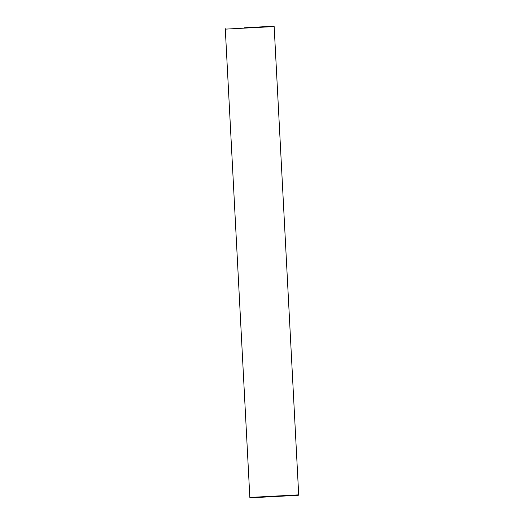 <?xml version="1.0" encoding="UTF-8"?>
<svg xmlns="http://www.w3.org/2000/svg" width="524" height="524" viewBox="0 0 524 524"><rect width="100%" height="100%" fill="white"/><g stroke="black" fill="none" stroke-linecap="round" stroke-linejoin="round"><path stroke-width="0.79" d="M244.59 27.772L273.751 26.2L244.59 27.772M274.157 26.573L225.3 29.134L249.843 497.427L298.7 494.866L274.157 26.573L273.751 26.2M298.7 494.866L298.333 495.278L269.172 496.85L250.249 497.8L249.843 497.427M225.667 28.722L225.3 29.134"/></g></svg>
